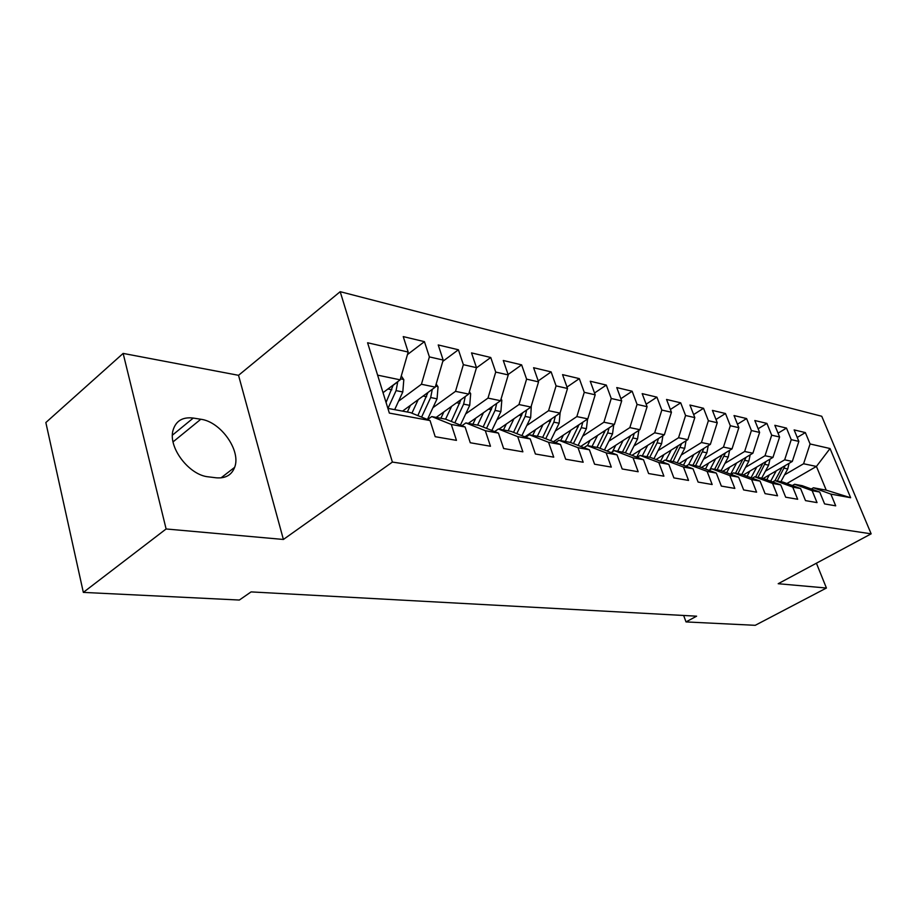 <?xml version="1.0" encoding="UTF-8"?>
<svg xmlns="http://www.w3.org/2000/svg" width="917" height="917" viewBox="0 0 917 917"><rect width="100%" height="100%" fill="white"/><g stroke="black" fill="none" stroke-linecap="round" stroke-linejoin="round"><path stroke-width="1.38" d="M123.142 353.412L166.115 528.971L283.399 539.46L238.535 375.317L123.142 353.412L45.85 422.542L83.332 592.393L239.348 600.039L251.086 591.901L696.611 616.178L686.019 621.921L755.23 625.314L826.423 588.026L816.405 563.198M238.535 375.317L340.196 291.686L821.758 416.272L871.15 533.832L392.396 462.076L340.196 291.686M786.878 483.523L816.428 466.444L830.034 448.528L810.078 443.966L805.367 432.595L794.133 429.913L798.856 441.398L791.245 439.656L786.499 428.09L774.842 425.305L779.599 436.996L771.69 435.185L766.921 423.413L754.817 420.525L759.608 432.423L751.401 430.543L746.598 418.565L734.024 415.561L738.838 427.677L730.31 425.729L725.485 413.521L712.417 410.403L717.254 422.737L708.383 420.708L703.534 408.283L689.939 405.039L694.811 417.602L685.572 415.493L680.701 402.827L666.544 399.457L671.439 412.26L661.822 410.059L656.916 397.153L642.175 393.634L647.093 406.69L637.063 404.397L632.145 391.238L616.763 387.57L621.692 400.878L611.238 398.494L606.297 385.071L590.25 381.243L595.19 394.826L584.267 392.327L579.315 378.629L562.557 374.629L567.508 388.487L556.08 385.874L551.128 371.901L533.591 367.717L538.554 381.873L526.599 379.134L521.635 364.863L503.284 360.484L508.247 374.938L495.719 372.073L490.755 357.492L471.533 352.896L476.485 367.671L463.36 364.668L458.397 349.767L438.223 344.952L443.175 360.049L429.385 356.896L424.433 341.651L403.239 336.596L408.18 352.048L400.167 379.833L377.609 375.145M830.034 448.528L850.644 497.725L830.848 494.091L813.436 487.775L811.304 488.99M408.18 352.048L367.591 342.763L389.347 413.097L430.05 420.559L435.197 436.698L456.46 440.366L451.29 424.456L465.102 426.99L470.272 442.751L490.48 446.247L485.311 430.703L498.458 433.111L503.628 448.516L522.873 451.829L517.704 436.641L530.221 438.934L535.39 453.995L553.73 457.159L548.561 442.303L560.505 444.493L565.674 459.222L583.166 462.237L578.019 447.702L589.425 449.8L594.571 464.208L611.295 467.097L606.148 452.872L617.049 454.866L622.184 468.977L638.175 471.739L633.051 457.801L643.482 459.715L648.594 473.539L663.897 476.175L658.796 462.523L668.791 464.357L673.88 477.895L688.541 480.428L683.463 467.051L693.034 468.816L698.112 482.078L712.165 484.508L707.11 471.395L716.303 473.08L721.347 486.09L734.838 488.417L729.806 475.556L738.632 477.172L743.653 489.942L756.605 492.177L751.608 479.557L760.09 481.116L765.076 493.644L777.536 495.788L772.572 483.408L780.734 484.898L785.674 497.197L797.664 499.261L792.735 487.099L800.587 488.543L805.504 500.613L817.036 502.608L812.141 490.664L819.706 492.051L824.589 503.914L835.708 505.829L830.848 494.091M398.586 401.165L421.43 384.257L435.266 387.134L402.54 411.125M429.385 356.896L421.43 384.257M443.175 360.049L435.266 387.134M387.891 408.386L410.484 412.604L430.05 420.559M432.939 407.675L455.508 391.353L468.69 394.092L436.183 417.395M463.36 364.668L455.508 391.353M476.485 367.671L468.69 394.092M451.29 424.456L431.769 416.57L427.609 419.573M431.769 416.57L445.616 419.161L465.102 426.99M465.687 413.899L487.993 398.104L500.556 400.718L468.289 423.379M495.719 372.073L487.993 398.104M508.247 374.938L500.556 400.718M485.311 430.703L465.882 422.932L461.927 425.717M465.882 422.932L479.064 425.396L498.458 433.111M496.945 419.837L518.976 404.546L530.966 407.045L498.94 429.099M526.599 379.134L518.976 404.546M538.554 381.873L530.966 407.045M517.704 436.641L498.367 428.996L494.618 431.586M498.367 428.996L510.941 431.345L530.221 438.934M526.794 425.522L548.561 410.701L560.023 413.097L524.891 436.836M556.08 385.874L548.561 410.701M567.508 388.487L560.023 413.097M548.561 442.303L529.35 434.773L525.785 437.191M529.35 434.773L541.351 437.019L560.505 444.493M555.347 430.967L576.839 416.593L587.808 418.874L553.409 441.73M584.267 392.327L576.839 416.593M595.19 394.826L587.808 418.874M578.019 447.702L558.934 440.298L555.53 442.556M558.934 440.298L570.385 442.43L589.425 449.8M582.685 436.183L603.913 422.221L614.413 424.411L580.713 446.43M611.238 398.494L603.913 422.221M621.692 400.878L614.413 424.411M606.148 452.872L587.201 445.57L583.946 447.679M587.201 445.57L598.159 447.611L617.049 454.866M608.877 441.18L629.841 427.62L639.906 429.706L606.871 450.958M637.063 404.397L629.841 427.62M647.093 406.69L639.906 429.706M633.051 457.801L614.23 450.614L611.135 452.597M614.23 450.614L624.729 452.562L643.482 459.715M633.991 445.983L654.692 432.79L664.355 434.796L631.951 455.325M661.822 410.059L654.692 432.79M671.439 412.26L664.355 434.796M658.796 462.523L640.123 455.44L637.166 457.308M640.123 455.44L650.176 457.319L668.791 464.357M658.085 450.591L678.546 437.753L687.819 439.679L656.033 459.532M685.572 415.493L678.546 437.753M694.811 417.602L687.819 439.679M683.463 467.051L664.94 460.07L662.108 461.836M664.94 460.07L674.58 461.87L693.034 468.816M681.251 455.027L701.448 442.521L710.366 444.367L679.165 463.589M708.383 420.708L701.448 442.521M717.254 422.737L710.366 444.367M707.11 471.395L688.747 464.506L686.031 466.18M688.747 464.506L697.997 466.237L716.303 473.08M703.511 459.291L723.467 447.095L732.03 448.883L701.402 467.51M730.31 425.729L723.467 447.095M738.838 427.677L732.03 448.883M729.806 475.556L711.603 468.77L709.001 470.352M711.603 468.77L720.487 470.432L738.632 477.172M724.923 463.394L744.638 451.496L752.891 453.216L722.791 471.292M751.401 430.543L744.638 451.496M759.608 432.423L752.891 453.216M751.608 479.557L733.566 472.874L731.067 474.364M733.566 472.874L742.105 474.467L760.09 481.116M745.544 467.349L765.019 455.738L772.962 457.4L743.4 474.937M771.69 435.185L765.019 455.738M779.599 436.996L772.962 457.4M772.572 483.408L754.68 476.806L752.284 478.227M754.68 476.806L762.898 478.342L780.734 484.898M765.42 471.166L784.654 459.83L792.311 461.423L763.242 478.468M791.245 439.656L784.654 459.83M798.856 441.398L792.311 461.423M792.735 487.099L775.003 480.6L772.699 481.941M782.086 467.418L775.003 480.6L782.923 482.078L800.587 488.543M784.574 474.846L803.59 463.761L816.428 466.444L826.24 490.159L813.436 487.775M810.078 443.966L803.59 463.761M812.141 490.664L794.581 484.256L792.357 485.529M794.581 484.256L802.203 485.678L819.706 492.051M166.115 528.971L83.332 592.393M871.15 533.832L778.189 583.716L826.423 588.026M283.399 539.46L392.396 462.076M683.658 615.479L686.019 621.921M383.031 392.682L400.167 379.833M850.644 497.725L826.24 490.159M193.281 418.06C182.643 416.776 175.892 420.846 173.038 430.268C167.903 447.427 189.223 475.35 208.491 476.851L216.057 477.791C225.422 478.617 231.611 475.132 234.637 467.349C241.297 450.82 220.848 421.682 200.8 419.252L193.281 418.06L172.419 435.151M805.367 432.595L797.228 437.443M786.499 428.09L778.04 433.179M766.921 423.413L758.141 428.766M746.598 418.565L737.463 424.204M725.485 413.521L715.971 419.47M703.534 408.283L693.63 414.564M680.701 402.827L670.373 409.475M656.916 397.153L646.153 404.191M632.145 391.238L620.889 398.7M606.297 385.071L594.537 393.003M579.315 378.629L567.004 387.077M551.128 371.901L538.222 380.922M521.635 364.863L508.098 374.503M490.755 357.492L476.416 367.923M458.397 349.767L442.785 361.367M424.433 341.651L407.446 354.581M769.363 474.88L766.75 479.751M776.252 470.845L770.681 481.207M789.078 463.314L787.749 468.942L780.871 481.7M777.284 481.024L785.181 465.595M749.831 471.12L747.068 476.301M756.789 466.994L751.046 477.768M769.982 459.165L768.652 465.125L761.695 478.112M762.841 463.406L755.608 476.978M757.969 477.425L766.004 461.526M729.577 467.212L726.665 472.725M736.603 462.993L730.666 474.215M750.175 454.843L748.834 461.159L741.796 474.41M742.873 459.234L735.48 473.229M737.933 473.688L746.106 457.285M708.543 463.154L705.471 469.034M715.638 458.844L709.884 469.813M729.611 450.35L728.27 457.056L721.106 470.662M722.138 454.901L714.595 469.332M717.14 469.802L725.45 452.883M686.707 458.947L683.452 465.206M693.86 454.534L688.644 464.575M708.233 445.673L706.904 452.78L699.579 466.822M700.599 450.385L692.897 465.286M695.544 465.779L703.981 448.298M663.988 454.557L660.549 461.24M671.221 450.041L665.96 460.254M686.019 440.802L684.712 448.344L677.193 462.856M678.202 445.685L670.35 461.079M673.101 461.595L681.675 443.519M640.364 449.995L636.719 457.136M647.666 445.375L642.313 455.852M662.899 435.713L661.615 443.725L653.924 458.729M654.91 440.779L646.886 456.7M649.752 457.239L657.122 442.831L658.452 438.532M615.766 445.238L612.499 451.726M623.124 440.504L617.703 451.256M638.828 430.405L637.567 438.922L629.681 454.454M630.644 435.667L622.448 452.138M625.383 452.815L632.89 437.982L634.277 433.328M590.135 440.275L587.465 445.616M597.563 435.426L592.038 446.464M613.737 424.858L612.522 433.913L604.429 450.018M605.358 430.325L597.001 447.393M599.947 448.298L607.65 432.927L609.083 427.895M563.405 435.094L560.677 440.618M570.89 430.119L565.273 441.478M587.556 419.046L586.41 428.686L578.1 445.421M578.982 424.743L570.443 442.452M573.423 443.61L581.321 427.666L582.799 422.21M535.494 429.683L532.708 435.403M543.036 424.571L537.339 436.263M560.138 412.707L559.152 423.23L550.613 440.63M551.438 418.897L542.623 437.512M545.73 438.727L553.834 422.175L555.358 416.249M506.322 424.021L503.479 429.947M513.933 418.782L508.133 430.818M531.298 405.956L530.668 417.544L521.888 435.655M522.656 412.776L513.543 432.365M516.787 433.649L525.12 416.433L526.679 410.002M475.82 418.095L472.897 424.25M483.488 412.707L477.585 425.121M501.06 399.021L501.817 400.156L500.888 411.584L491.844 430.486M492.544 406.346L483.121 427.013M486.514 428.365L495.077 410.426L496.67 403.446M443.885 411.871L440.894 418.278M451.611 406.334L445.605 419.149M469.389 391.731L470.673 393.668L469.722 405.348L460.403 425.098M461.01 399.594L451.267 421.43M454.821 422.852L463.635 404.133L465.251 396.557M410.415 405.348L407.343 412.02M418.186 399.652L411.928 413.189M436.171 384.04L438.051 386.859L437.054 398.826L427.437 419.493M427.952 392.499L417.865 415.607M421.591 417.12L430.669 397.542L432.297 389.312M401.291 375.924L403.812 379.707L402.792 391.972L394.688 409.658M393.255 385.014L386.057 402.437M387.971 408.409L396.087 390.631L397.726 381.85L393.221 385.243M173.061 441.868L200.8 419.252M787.749 468.942L784.173 468.232M768.652 465.125L764.938 464.38M742.541 459.91L741.945 459.784M748.834 461.159L744.982 460.391M721.736 455.749L720.991 455.6M728.27 457.056L724.27 456.253M700.118 451.428L699.212 451.244M706.904 452.78L702.754 451.955M677.652 446.934L676.563 446.717M684.712 448.344L680.391 447.473M654.268 442.258L652.984 441.994M661.615 443.725L657.122 442.831M629.922 437.386L628.432 437.088M637.567 438.922L632.89 437.982M604.544 432.308L602.836 431.976M612.522 433.913L607.65 432.927M578.077 427.024L576.14 426.634M586.41 428.686L581.321 427.666M550.452 421.499L548.251 421.052M559.152 423.23L553.834 422.175M521.578 415.722L519.091 415.229M530.668 417.544L525.12 416.433M501.668 399.938L500.842 399.766M491.386 409.681L488.589 409.131M500.888 411.584L495.077 410.426M470.536 393.439L468.977 393.118M459.761 403.365L456.632 402.735M469.722 405.348L463.635 404.133M437.902 386.63L435.552 386.137M426.611 396.74L423.127 396.041M437.054 398.826L430.669 397.542M403.663 379.478L400.454 378.813M391.823 389.782L387.937 389.003M402.792 391.972L396.087 390.631M220.986 477.883L234.637 467.349"/></g></svg>
